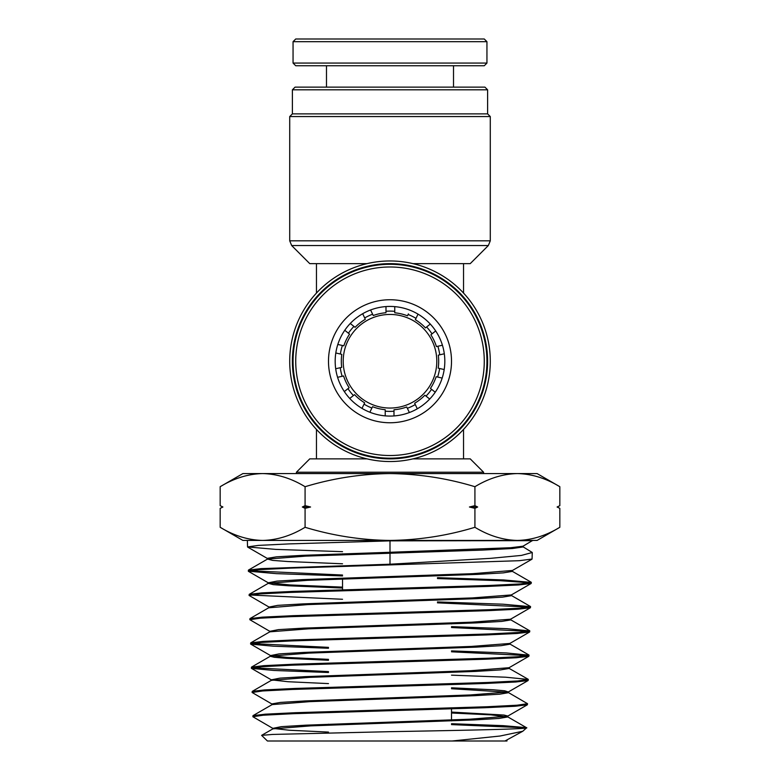 <?xml version="1.0" encoding="UTF-8"?>
<svg xmlns="http://www.w3.org/2000/svg" width="780" height="780" viewBox="0 0 780 780"><rect width="100%" height="100%" fill="white"/><g stroke="black" fill="none" stroke-linecap="round" stroke-linejoin="round"><path stroke-width="1.17" d="M463.534 429.448L463.534 458.864L470.233 458.864L483.6 472.231L296.4 472.231L309.767 458.864L367 458.864M463.534 458.864L413 458.864M483.6 473.567L483.6 472.231M296.4 473.567L296.4 472.231M390 263.64A97.607 97.607 0 0 1 487.607 361.247A97.607 97.607 0 0 1 390 458.864A97.607 97.607 0 0 1 292.393 361.247A97.607 97.607 0 0 1 390 263.64M390 260.969A100.288 100.288 0 0 1 490.288 361.247A100.288 100.288 0 0 1 390 461.536A100.288 100.288 0 0 1 289.712 361.247A100.288 100.288 0 0 1 390 260.969M292.393 89.807L295.064 87.136L484.936 87.136L487.607 89.807L292.393 89.807L292.393 113.88L487.607 113.88L490.288 116.552L289.712 116.552L289.712 240.815L490.288 240.815L488.329 245.544L291.671 245.544L309.767 263.64L316.465 263.64L316.465 293.056M488.329 245.544L470.233 263.64L413 263.64M390 314.447A46.8 46.8 0 0 0 343.2 361.247A46.8 46.8 0 0 0 390 408.047A46.8 46.8 0 0 0 436.8 361.247A46.8 46.8 0 0 0 390 314.447M463.534 263.64L463.534 293.056M316.465 429.448L316.465 458.864M367 263.64L316.465 263.64M506.785 741L267.433 741L261.612 735.365L272.62 734.428L390 731.669C466.391 730.294 533.657 728.959 526.285 727.633L503.275 725.663L451.513 723.703M522.98 546.76L532.272 552.493L532.067 559.045L519.217 560.703L289.799 568.142L259.067 569.663L248.313 571.175L276.227 573.641L342.527 575.923M268.232 558.802L267.335 558.343L276.607 556.822L303.176 555.311L390 552.279L390 540.862L532.525 540.657L401.388 540.452M532.272 552.493L521.401 555.418L490.571 558.343L390 564.213L390 552.279L510.491 547.736L523.01 546.215L532.642 540.433M451.513 724.6L526.578 727.847L522.785 731.25L500.077 736.018L452.137 741M252.866 716.732L252.993 715.65L265.258 714.178L295.386 712.706L487.237 706.739L517.052 705.217L527.543 703.706L527.348 704.798L515.024 706.261L484.819 707.733L293.036 713.7L263.299 715.211L252.866 716.732L272.834 728.374L281.229 726.667L305.799 725.176L469.609 719.218L507.546 716.245L527.348 704.798M527.543 703.706L508.277 692.474M252.106 692.484L252.242 691.382L264.596 689.92L294.908 688.447L487.724 682.481L517.725 680.969L528.304 679.448L528.118 680.53L515.755 682.003L485.394 683.475L292.451 689.452L262.558 690.963L252.106 692.484L272.064 704.106M528.304 679.448L505.801 677.216L451.513 675.158M451.513 651.797L528.109 655.639M251.345 668.216L251.472 667.134L263.845 665.662L294.274 664.19L488.329 658.213L518.456 656.701L529.064 655.19L528.869 656.273L516.438 657.745L485.93 659.207L291.895 665.184L261.865 666.695L251.511 668.401L274.024 670.459L328.487 672.506M529.064 655.19L506.24 652.938L451.513 650.89M451.513 627.52L528.85 631.381M250.585 643.958L250.721 642.866L263.211 641.404L293.846 639.932L488.797 633.965L519.139 632.443L529.815 630.932L529.63 632.005L517.159 633.477L486.447 634.949L291.427 640.926L261.183 642.447L250.75 644.143L273.4 646.191L328.487 648.258M529.815 630.932L506.854 628.68L451.513 626.623M437.473 602.833L529.62 607.123M249.834 619.7L249.961 618.608L262.441 617.146L293.212 615.673L489.352 609.697L519.831 608.185L530.575 606.664L530.39 607.757L517.832 609.219L486.973 610.691L290.803 616.668L260.452 618.179L249.834 619.7L269.802 631.332L278.431 629.626L303.664 628.134L471.744 622.177L510.578 619.203L530.39 607.747M530.575 606.664L503.032 604.207L437.473 601.936M437.473 578.565L500.546 580.71L530.351 582.855M249.073 595.442L249.21 594.35L261.778 592.888L292.685 591.416L489.957 585.439L520.553 583.928L531.336 582.407L531.151 583.489L518.583 584.961L487.568 586.433L290.316 592.41L259.779 593.921L249.073 595.442L269.032 607.064L277.7 605.368L303.108 603.876L472.339 597.919L511.349 594.935L531.151 583.489M531.336 582.407L503.568 579.94L437.473 577.668M328.487 671.609L252.281 667.768M328.487 647.361L251.511 643.51M342.527 599.274L250.01 594.994M342.527 575.026L249.268 570.726M248.313 571.175L248.44 570.092L261.037 568.63L390 564.213M305.077 486.71C332.933 478.276 361.238 473.899 390 473.567C419.143 473.957 447.447 478.335 474.923 486.71L474.923 505.664L477.662 507L474.923 508.336L474.923 527.29C447.447 535.665 419.143 540.043 390 540.433C361.238 540.101 332.933 535.724 305.077 527.29C291.213 535.704 277.066 540.082 262.616 540.433C248.147 540.072 233.99 535.694 220.165 527.29L220.165 508.336L222.905 507L220.165 505.664L220.165 486.71C234.019 478.296 248.176 473.918 262.616 473.567C277.095 473.928 291.252 478.306 305.077 486.71L305.077 505.664L310.567 507L305.077 508.336L305.077 527.29M474.923 508.336L469.433 507L474.923 505.664M305.077 508.336L302.338 507L305.077 505.664M221.227 507.809L222.729 507.078M474.923 486.71C488.787 478.296 502.934 473.918 517.384 473.567C531.853 473.928 546.01 478.306 559.835 486.71L559.835 505.664L557.096 507L559.835 508.336L559.835 527.29C545.981 535.704 531.823 540.082 517.384 540.433C502.905 540.072 488.748 535.694 474.923 527.29M558.773 506.191L557.271 506.922M559.835 508.336L557.096 507M220.165 527.29L242.911 540.433L537.088 540.433L559.835 527.29M390 540.862L289.204 543.894L258.356 545.405L247.553 546.926L275.652 549.383L342.527 551.675M504.962 741L522.785 731.25M328.487 732.088L289.234 730.236L272.834 728.374M261.612 735.365L272.863 728.861L310.664 725.878L474.337 719.93L499.015 718.438L507.712 716.957L507.741 716.03L503.958 715.045L451.513 712.082M271.908 704.827L271.879 703.901L280.517 702.409L305.263 700.918L470.194 694.96L508.307 691.977L504.641 690.778L493.291 689.783L451.513 687.804M328.487 683.602L288.151 681.73L271.313 679.848L279.825 678.151L304.726 676.66L470.671 670.702L509.067 667.719L528.869 656.273M328.487 659.353L287.586 657.472L270.543 655.59L279.103 653.893L304.18 652.402L471.266 646.435L509.827 643.461L529.63 632.005M270.485 631.576L269.802 631.332M269.734 607.318L269.032 607.064M342.527 587.116L290.287 584.961L268.281 582.806L277.027 581.11L302.591 579.618L472.826 573.661L512.284 570.472L512.255 571.399L511.397 570.931M507.712 716.957L491.039 714.87L451.513 713.008M252.993 715.65L272.093 704.603L310.089 701.62L474.923 695.672L499.746 694.181L508.472 692.689L508.492 691.762M507.634 692.231L451.513 688.73M252.242 691.382L271.343 680.335L309.601 677.362L475.41 671.414L500.409 669.923L509.223 668.431L509.252 667.514M528.138 679.263L508.384 667.972M328.487 660.28L285.968 658.291L274.375 657.296L270.397 656.302L270.368 655.375M251.472 667.134L270.582 656.087L309.017 653.104L475.995 647.146L501.15 645.664L509.983 644.173L509.135 643.715M250.721 642.866L269.831 631.819L308.529 628.846L476.492 622.889L501.813 621.407L510.734 619.915L509.886 619.457M268.846 606.859L268.876 607.786L307.944 604.588L477.067 598.63L502.554 597.139L511.505 595.657L510.647 595.189M342.527 588.042L288.444 585.78L273.322 584.649L268.31 583.303L307.456 580.33L477.565 574.373L503.217 572.881L512.255 571.399M342.527 563.794L287.927 561.532L272.649 560.401L267.54 559.055L305.633 556.13L482.654 550.075L512.411 548.515L523.136 546.956L523.166 546.029M220.165 508.336L222.905 507M302.338 507L310.567 507M469.433 507L477.662 507M220.165 486.71L242.911 473.567L537.088 473.567L559.835 486.71M439.725 354.822A50.144 50.144 0 0 0 437.853 346.261M432.013 333.879A50.144 50.144 0 0 0 426.611 326.986M415.984 318.367A50.144 50.144 0 0 0 408.115 314.496M394.758 311.337A50.144 50.144 0 0 0 385.993 311.269M372.625 314.213A50.144 50.144 0 0 0 364.699 317.957M353.944 326.41A50.144 50.144 0 0 0 348.426 333.216M342.401 345.501A50.144 50.144 0 0 0 340.382 354.032M340.275 367.712A50.144 50.144 0 0 0 342.157 376.272M347.997 388.645A50.144 50.144 0 0 0 353.408 395.538M364.036 404.147A50.144 50.144 0 0 0 371.904 408.018M385.223 411.167A50.144 50.144 0 0 0 393.988 411.235M407.345 408.301A50.144 50.144 0 0 0 415.272 404.557M426.036 396.113A50.144 50.144 0 0 0 431.564 389.308M437.599 377.032A50.144 50.144 0 0 0 439.618 368.501M408.408 313.892L407.482 315.812A48.691 48.691 0 0 0 394.758 312.79L394.758 306.637M394.758 312.79L394.758 312.01M407.482 315.812L407.823 315.101M385.993 311.942L385.993 306.579M385.993 312.731A48.691 48.691 0 0 0 373.259 315.529L370.588 309.982M372.918 314.818L373.259 315.529M426.085 327.405L430.277 324.061M435.688 330.954L431.486 334.298M437.19 346.408L442.426 345.218M425.47 327.892A48.691 48.691 0 0 0 415.35 319.683L418.031 314.135M415.691 318.971L415.35 319.683M430.872 334.796A48.691 48.691 0 0 1 436.43 346.583M364.991 318.562L362.671 313.726M365.332 319.273A48.691 48.691 0 0 0 355.085 327.317L350.269 323.476M354.471 326.83L355.085 327.317M444.308 353.779L439.072 354.968M438.965 368.345L444.19 369.544M438.302 355.144A48.691 48.691 0 0 1 438.194 368.17M348.952 333.635L344.76 330.291M349.567 334.123A48.691 48.691 0 0 0 343.824 345.823L337.818 344.448M343.054 345.647L343.824 345.823M442.172 378.076L436.936 376.877M431.038 388.889L435.23 392.233M436.176 376.701A48.691 48.691 0 0 1 430.423 388.401M341.035 354.178L335.8 352.979M341.806 354.354A48.691 48.691 0 0 0 341.698 367.38L335.692 368.755M340.928 367.555L341.698 367.38M429.712 399.048L425.51 395.694M414.979 403.952L417.31 408.788M424.895 395.206A48.691 48.691 0 0 1 414.638 403.24M342.81 376.126L337.584 377.315M343.58 375.95A48.691 48.691 0 0 0 349.138 387.728L344.321 391.57M348.523 388.226L349.138 387.728M409.383 412.532L407.053 407.696M393.988 410.563L393.978 415.925M406.712 406.985A48.691 48.691 0 0 1 393.988 409.773M353.935 395.119L349.742 398.463M354.549 394.631A48.691 48.691 0 0 0 364.669 402.831L361.998 408.379M364.328 403.543L364.669 402.831M385.213 415.867L385.223 410.494M372.197 407.413L369.866 412.24M385.223 409.705A48.691 48.691 0 0 1 372.538 406.702M391.316 416.062A54.824 54.824 0 0 1 335.195 362.564A54.824 54.824 0 0 1 388.684 306.442A54.824 54.824 0 0 1 444.805 359.941A54.824 54.824 0 0 1 391.316 416.062M391.472 422.74A61.513 61.513 0 0 1 328.507 362.729A61.513 61.513 0 0 1 388.528 299.764A61.513 61.513 0 0 1 451.493 359.775A61.513 61.513 0 0 1 391.472 422.74M392.262 455.491A94.273 94.273 0 0 0 484.244 358.995A94.273 94.273 0 0 0 387.738 267.014A94.273 94.273 0 0 0 295.756 363.509A94.273 94.273 0 0 0 392.262 455.491M392.32 458.162A96.944 96.944 0 0 0 486.915 358.927A96.944 96.944 0 0 0 387.68 264.332A96.944 96.944 0 0 0 293.085 363.577A96.944 96.944 0 0 0 392.32 458.162M392.262 39L484.273 39L486.944 41.672L293.056 41.672L295.727 39L392.262 39M486.944 63.073L484.273 65.744L295.727 65.744L293.056 63.073L486.944 63.073L486.944 41.672M487.607 113.88L487.607 89.807M490.288 116.552L490.288 240.815M292.393 113.88L289.712 116.552M289.712 240.815L291.671 245.544M328.487 724.22L328.487 725.146M342.527 589.797L342.527 579.004M342.527 554.736L342.527 553.81M247.553 546.926L247.357 540.433M506.961 741L506.981 740.288M272.649 728.159L272.678 729.085M271.128 679.633L271.157 680.56M510.013 643.246L509.983 644.173M269.617 631.117L269.646 632.044M510.764 618.989L510.734 619.915M511.534 594.731L511.505 595.657M268.096 582.601L268.125 583.528M267.335 558.343L267.365 559.27M528.118 680.53L508.307 691.977M251.511 668.401L271.313 679.848M250.75 644.143L270.543 655.59M248.469 571.36L268.281 582.806M531.901 559.231L512.099 570.677M247.708 547.102L267.511 558.548M507.517 716.732L526.529 727.721M509.798 643.958L528.899 654.995M510.549 619.7L529.659 630.747M269.061 607.571L249.961 618.608M511.319 595.442L530.419 606.479M268.31 583.303L249.21 594.35M512.07 571.184L531.18 582.231M267.54 559.055L248.44 570.092M557.164 507L559.835 505.664M222.836 507L220.165 505.664M437.473 600.171L437.473 599.245M451.513 622.986L451.513 623.912M451.513 708.874L451.513 720.895M453.511 87.136L453.511 65.744M293.056 63.073L293.056 41.672M326.488 87.136L326.488 65.744"/></g></svg>
